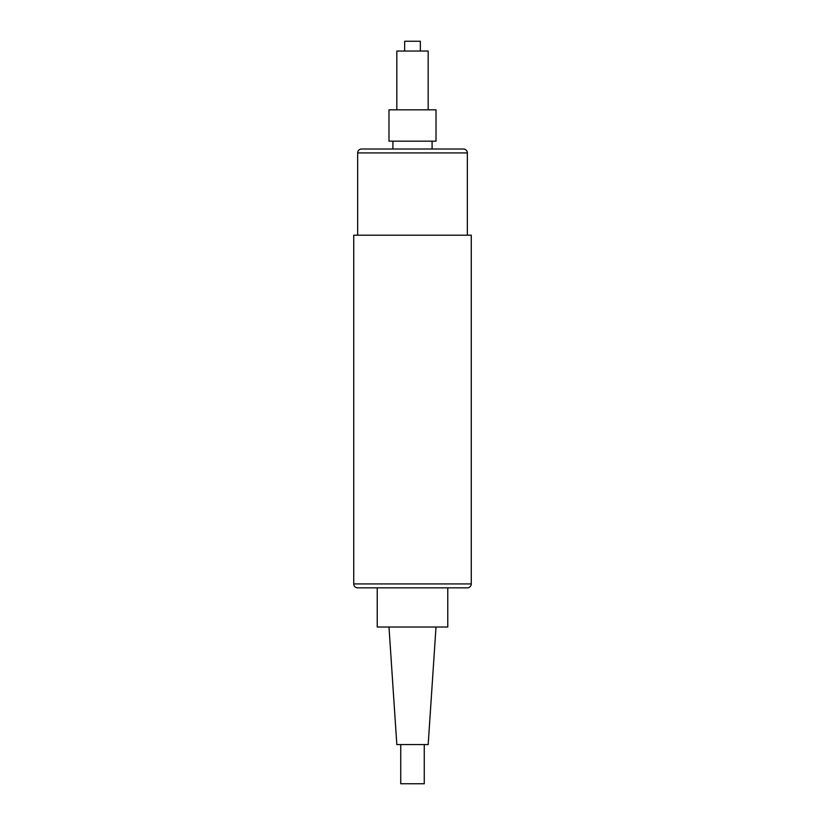 <?xml version="1.0" encoding="UTF-8"?>
<svg xmlns="http://www.w3.org/2000/svg" width="825" height="825" viewBox="0 0 825 825"><rect width="100%" height="100%" fill="white"/><g stroke="black" fill="none" stroke-linecap="round" stroke-linejoin="round"><path stroke-width="1.24" d="M357.648 587.843L467.352 587.843L357.648 587.843A3.919 3.919 0 0 1 353.729 583.925L353.729 235.197L471.271 235.197L471.271 583.925L353.729 583.925M467.352 587.843A3.919 3.919 0 0 0 471.271 583.925M357.648 235.197L357.648 152.914A3.919 3.919 0 0 1 361.567 149.005L463.433 149.005A3.919 3.919 0 0 1 467.352 152.914L467.352 235.197M432.094 149.005L432.094 141.168M392.906 149.005L392.906 141.168M388.988 141.168L436.012 141.168L436.012 109.818L388.988 109.818L388.988 141.168M396.825 109.818L396.825 51.047L428.175 51.047L428.175 109.818M404.662 51.047L404.662 41.25L420.338 41.25L420.338 51.047M447.769 587.843L447.769 627.021L377.231 627.021L377.231 587.843M436.012 627.021L428.175 744.573L396.825 744.573L388.988 627.021M424.256 744.573L424.256 783.75L400.744 783.75L400.744 744.573M357.648 152.914L467.352 152.914"/></g></svg>
